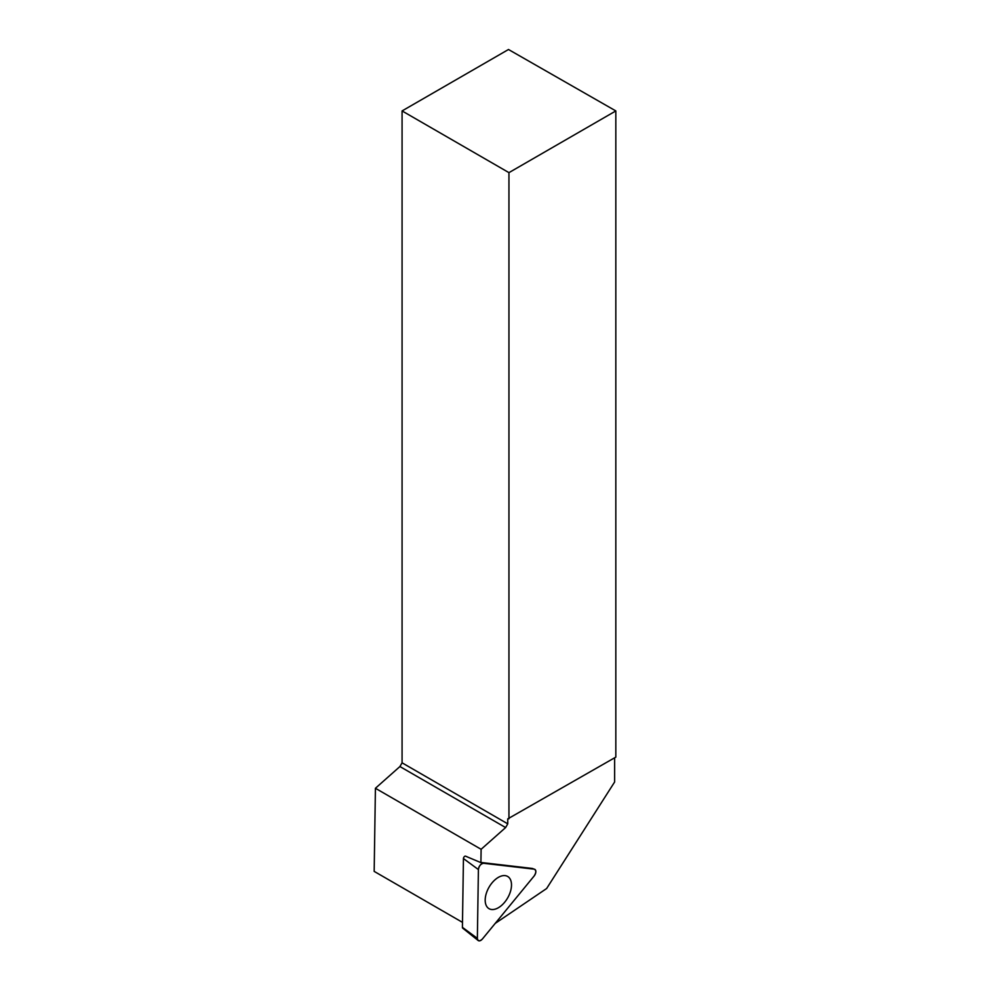 <?xml version="1.0" encoding="UTF-8"?>
<svg xmlns="http://www.w3.org/2000/svg" width="990" height="990" viewBox="0 0 990 990"><rect width="100%" height="100%" fill="white"/><g stroke="black" fill="none" stroke-linecap="round" stroke-linejoin="round"><path stroke-width="1.49" d="M478.17 940.5A4.826 2.784 120 0 0 482.439 938.953L534.093 876.051A4.826 2.784 120 0 0 534.637 869.282A4.826 2.784 120 0 0 534.204 869.171L483.565 863.28A4.826 2.784 120 0 0 478.405 869.567L477.366 938.359A4.826 2.784 120 0 0 478.17 940.5L462.726 928.174A1.856 1.077 -60 0 1 462.417 927.345L463.444 858.553A1.856 1.077 -60 0 1 465.436 856.127L480.905 862.624L481.115 849.296L505.618 827.566L507.759 823.841L507.759 818.879L615.83 757.115L615.83 110.93L508.489 49.5L402.076 110.93L402.076 762.82L507.759 823.841M491.572 909.501A18.612 10.742 120 0 0 508.91 895.517A18.612 10.742 120 0 0 507.177 876.199A18.612 10.742 120 0 0 505.123 875.63A18.612 10.742 120 0 0 488.181 888.785A18.612 10.742 120 0 0 488.59 908.399A18.612 10.742 120 0 0 491.572 909.501M614.629 757.808L614.629 781.989L546.629 888.525L495.198 923.41M402.076 762.82L399.923 766.545L375.42 788.275L374.171 871.386L462.491 922.371M534.204 869.171L483.565 863.28C480.793 863.787 479.073 865.879 478.405 869.567L477.366 938.359C477.935 941.354 479.63 941.552 482.439 938.953L534.093 876.051C536.308 872.549 536.345 870.26 534.204 869.171L532.373 868.453A4.529 2.611 -60 0 1 532.373 868.453L481.734 862.562A4.529 2.611 -60 0 1 481.734 862.562L483.565 863.28M508.947 818.829L508.947 172.644L615.83 110.93M507.759 818.879L508.402 818.507M402.076 110.93L508.947 172.644M399.923 766.545L505.618 827.566M481.115 849.296L375.42 788.275M462.417 927.345L477.366 938.359M478.405 869.567L463.444 858.553M465.436 856.127L467.342 856.882"/></g></svg>
